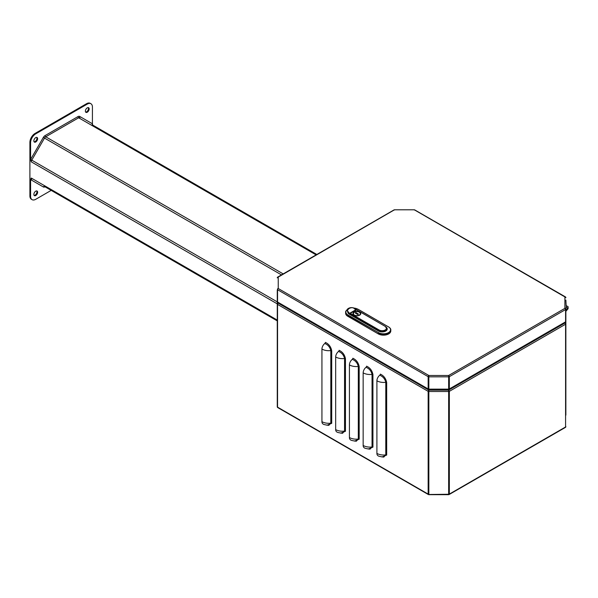 <?xml version="1.0" encoding="UTF-8"?>
<svg xmlns="http://www.w3.org/2000/svg" width="598" height="598" viewBox="0 0 598 598"><rect width="100%" height="100%" fill="white"/><g stroke="black" fill="none" stroke-linecap="round" stroke-linejoin="round"><path stroke-width="0.9" d="M349.419 437.527A9.718 5.614 0 0 0 358.299 439.052L356.273 441.227C352.536 440.741 350.585 440.248 350.428 439.754A4.859 2.803 -60 0 1 349.419 437.527L349.419 364.93A4.859 2.803 -60 0 1 352.282 359.361A0.972 0.561 120 0 0 352.857 358.254C356.259 359.802 358.366 362.59 359.189 366.604L359.189 439.201L354.472 441.1M335.672 429.596A9.718 5.614 0 0 0 344.56 431.113L342.527 433.288C338.797 432.803 336.846 432.317 336.681 431.816A4.859 2.803 -60 0 1 335.672 429.596L335.672 356.991A4.859 2.803 -60 0 1 338.535 351.43A0.972 0.561 120 0 0 339.111 350.316C342.519 351.871 344.627 354.651 345.45 358.665L345.45 431.27L340.733 433.161M321.933 421.657A9.718 5.614 0 0 0 330.814 423.182L328.788 425.357C325.05 424.872 323.107 424.378 322.942 423.885A4.859 2.803 -60 0 1 321.933 421.657L321.933 349.06A4.859 2.803 -60 0 1 324.796 343.499A0.972 0.561 120 0 0 325.372 342.385C328.773 343.94 330.888 346.72 331.703 350.734L331.703 423.332L326.986 425.23M363.158 445.465A9.718 5.614 0 0 0 372.046 446.983L370.013 449.158C366.282 448.672 364.332 448.186 364.167 447.685A4.859 2.803 -60 0 1 363.158 445.465L363.158 372.86A4.859 2.803 -60 0 1 366.021 367.299A0.972 0.561 120 0 0 366.596 366.185C369.998 367.74 372.113 370.521 372.935 374.535L372.935 447.14L368.219 449.031M376.904 453.396A9.718 5.614 0 0 0 385.785 454.921L383.759 457.096C380.022 456.61 378.071 456.117 377.914 455.624A4.859 2.803 -60 0 1 376.904 453.396L376.904 380.799A4.859 2.803 -60 0 1 379.767 375.23A0.972 0.561 120 0 0 380.343 374.116C383.744 375.671 385.852 378.459 386.674 382.473L386.674 455.071L381.958 456.969M277.577 407.328A0.972 0.792 0 0 1 277.27 406.752L277.27 290.18M359.189 439.201A0.972 0.561 0 0 0 358.299 439.052L358.299 366.447C357.44 362.964 355.429 360.601 352.282 359.361M345.45 431.27A0.972 0.561 0 0 0 344.56 431.113L344.56 358.516C343.693 355.025 341.69 352.663 338.535 351.43M331.703 423.332A0.972 0.561 0 0 0 330.814 423.182L330.814 350.585C329.954 347.094 327.943 344.732 324.796 343.499M372.935 447.14A0.972 0.561 0 0 0 372.046 446.983L372.046 374.385C371.179 370.895 369.175 368.532 366.021 367.299M386.674 455.071A0.972 0.561 0 0 0 385.785 454.921L385.785 382.316C384.925 378.833 382.914 376.471 379.767 375.23M565.865 415.147L565.865 323.832A0.972 0.561 180 0 1 565.581 324.228L449.337 391.346L449.337 494.098L565.581 426.979A0.972 0.561 -120 0 1 565.379 427.428L449.135 494.539A0.972 0.561 -120 0 1 448.65 494.494L448.65 390.15L564.893 323.04A0.972 0.792 180 0 1 565.865 323.832L565.865 312.395M277.756 407.589A0.972 0.561 -60 0 1 277.554 407.148A0.972 0.561 0 0 1 277.27 406.752A0.972 0.972 0 0 0 277.756 407.589L428.355 494.539A0.972 0.561 -60 0 0 428.841 494.494L448.65 494.262A0.972 0.561 0 0 0 449.337 494.098A0.972 0.561 -120 0 1 449.135 494.539A0.972 0.972 0 0 1 448.65 494.673L428.841 494.673A0.972 0.972 0 0 1 428.355 494.539A0.972 0.561 -60 0 1 428.153 494.098L428.153 391.346L277.554 304.397L277.554 407.148L428.153 494.098A0.972 0.561 0 0 0 428.841 494.262L428.841 390.15L448.65 390.15A0.972 0.561 -120 0 1 449.337 391.346A0.972 0.561 0 0 1 448.65 391.511L428.841 391.511A0.972 0.561 0 0 1 428.153 391.346A0.972 0.561 -60 0 1 428.841 390.15L278.242 303.208A0.972 0.792 0 0 0 277.554 304.397A0.972 0.561 -60 0 1 278.242 303.208L278.242 302.738M565.559 427.159A0.972 0.792 180 0 0 565.865 426.583A0.972 0.561 180 0 1 565.581 426.979L565.581 324.228A0.972 0.561 -120 0 0 564.893 323.04L564.893 322.576M566.179 309.906A1.435 0.83 -60 0 1 566.142 309.921A1.435 0.83 -60 0 1 565.865 310.041L565.865 321.455A0.972 0.561 180 0 1 565.581 321.851L565.581 309.555L449.337 376.665L449.337 388.962L565.581 321.851A0.972 0.561 -120 0 1 565.379 322.292A0.972 0.972 0 0 0 565.865 321.455A0.972 0.792 180 0 1 565.559 322.03M565.559 297.139A0.972 0.561 120 0 0 565.379 296.877A0.972 0.972 0 0 1 565.865 297.722A0.972 0.792 180 0 0 564.893 296.922L414.294 209.801L394.486 209.801L278.242 277.091A0.972 0.792 180 0 0 277.27 277.883A0.972 0.972 0 0 1 277.756 277.038A0.972 0.561 -120 0 0 277.577 277.308M565.379 322.292L449.135 389.41A0.972 0.561 -120 0 1 448.65 389.358L448.65 376.83A0.972 0.561 180 0 0 449.337 376.665A0.972 0.561 -120 0 0 448.65 375.477L448.65 376.83L428.841 376.83L428.841 375.477L448.65 375.477L564.893 308.359A0.972 0.561 -120 0 1 565.581 309.555A0.972 0.561 180 0 0 565.865 309.159A0.972 0.792 180 0 0 564.893 308.359L564.893 296.922A0.972 0.561 120 0 1 565.379 296.877L414.78 209.928A0.972 0.561 120 0 0 414.294 209.98M394.486 209.98A0.972 0.561 -120 0 0 394 209.928L277.756 277.038A0.972 0.561 -120 0 1 278.242 277.091L278.242 288.528A0.972 0.792 180 0 0 277.554 289.716L277.554 302.012L428.153 388.962L428.153 376.665L277.554 289.716A0.972 0.561 120 0 1 278.242 288.528L428.841 375.477A0.972 0.561 120 0 0 428.153 376.665A0.972 0.561 180 0 0 428.841 376.83L428.841 389.537L448.65 389.537A0.972 0.972 0 0 0 449.135 389.41A0.972 0.561 -120 0 0 449.337 388.962A0.972 0.561 180 0 1 448.65 389.126L428.841 389.126A0.972 0.561 180 0 1 428.153 388.962A0.972 0.561 120 0 0 428.355 389.41A0.972 0.561 120 0 0 428.841 389.358M277.27 301.616A0.972 0.972 0 0 0 277.756 302.461A0.972 0.561 120 0 1 277.554 302.012A0.972 0.561 180 0 1 277.27 301.616A0.972 0.792 180 0 0 277.577 302.192M355.982 312.799L355.347 313.135L356.049 312.761L358.374 314.137L356.049 312.799M355.003 309.091C352.431 305.286 344.044 310.13 348.813 312.664L349.606 313.345L355.788 309.771L355.115 309.076C351.901 305.855 346.16 308.785 347.251 310.422L348.604 312.956L347.251 310.422L349.576 307.88M354.225 308.538L355.817 309.757M348.701 313.046L378.863 330.731A4.62 2.669 -0 0 0 385.389 330.731A4.62 2.669 -0 0 0 386.742 328.848A4.62 2.669 -0 0 0 386.727 328.608M356.019 309.876L355.13 309.159M348.813 312.664L349.935 313.688A0.733 0.419 60 0 1 349.389 313.614M388.655 333.923A7.288 4.208 -0 0 0 390.786 330.948L390.786 329.954A7.288 4.208 180 0 1 388.655 332.937A7.288 4.208 180 0 1 378.347 332.937L378.347 333.923A7.288 4.208 -0 0 0 388.655 333.923M347.401 309.577A7.049 4.066 -0 0 0 347.939 314.982L378.519 332.638L347.767 315.281A7.288 4.208 180 0 1 345.637 312.306L345.637 313.292A7.288 4.208 -0 0 0 347.767 316.267L378.347 333.923M348.073 312.5A4.859 2.803 -0 0 0 349.322 314.189A5.105 2.945 180 0 1 347.819 312.163M385.643 331.098A4.859 2.803 -0 0 0 386.988 329.162A4.859 2.803 -0 0 0 386.742 328.287M565.865 307.873A1.458 0.845 -60 0 1 566.209 307.604A1.458 0.845 -60 0 1 566.941 307.529A1.458 0.845 -60 0 1 567.166 308.695A1.458 0.845 -60 0 1 566.209 309.981A1.458 0.845 -60 0 1 565.865 310.115M565.865 311.139A2.915 1.682 120 0 0 566.209 310.975L568.1 308.695L568.1 306.707L567.068 306.116L566.209 306.61L565.865 300.061M567.068 306.116L566.209 305.623M565.865 311.177L565.865 317.919M565.865 310.018L565.865 310.018A1.338 0.77 120 0 0 566.209 309.884A1.338 0.77 120 0 0 567.158 308.247A1.338 0.77 120 0 0 566.68 307.574A1.338 0.77 120 0 0 565.865 307.977M566.762 307.469A1.435 0.83 -60 0 1 566.859 307.514A1.435 0.83 -60 0 1 567.158 308.172A1.435 0.83 -60 0 1 567.158 308.209M37.629 138.699A2.676 1.54 120 0 0 37.076 137.48A2.676 1.54 120 0 0 35.02 138.198A2.676 1.54 120 0 0 33.854 140.881A2.676 1.54 120 0 0 34.407 142.107A2.676 1.54 120 0 0 36.463 141.39A2.676 1.54 120 0 0 37.629 138.699M34.108 141.831A2.676 1.54 120 0 0 36 140.739A2.676 1.54 120 0 0 36.941 138.302A2.676 1.54 120 0 0 36.687 137.361M89.169 108.948A2.676 1.54 120 0 0 88.609 107.722A2.676 1.54 120 0 0 86.553 108.44A2.676 1.54 120 0 0 85.387 111.131A2.676 1.54 120 0 0 85.94 112.357A2.676 1.54 120 0 0 87.996 111.639A2.676 1.54 120 0 0 89.169 108.948M85.641 112.08A2.676 1.54 120 0 0 87.532 110.989A2.676 1.54 120 0 0 88.482 108.552A2.676 1.54 120 0 0 88.22 107.603M37.629 192.257A2.676 1.54 120 0 0 37.076 191.039A2.676 1.54 120 0 0 35.02 191.749A2.676 1.54 120 0 0 33.854 194.44A2.676 1.54 120 0 0 34.407 195.666A2.676 1.54 120 0 0 36.463 194.948A2.676 1.54 120 0 0 37.629 192.257M34.108 195.389A2.676 1.54 120 0 0 36 194.298A2.676 1.54 120 0 0 36.941 191.861A2.676 1.54 120 0 0 36.687 190.912M32.098 199.665L31.41 199.269A7.288 4.208 -60 0 1 29.9 195.927L30.588 196.323A7.288 4.208 120 0 0 32.098 199.665A7.288 4.208 120 0 0 35.738 199.298L51.204 190.373M277.27 303.866L31.275 161.841L30.588 159.502A3.401 1.966 -60 0 1 30.603 159.472L43.34 137.405A3.401 1.966 -60 0 1 45.044 135.611L77.972 116.603A3.401 1.966 -60 0 1 79.676 116.431L92.413 123.786L92.428 107.064A7.288 4.208 120 0 0 90.918 103.731A7.288 4.208 120 0 0 87.278 104.089L35.738 133.84A7.288 4.208 120 0 0 30.588 142.765L29.9 142.369L29.9 195.927M29.9 142.369A7.288 4.208 -60 0 1 35.05 133.444L35.738 133.84M87.278 104.089L86.59 103.693L35.05 133.444M86.59 103.693A7.288 4.208 -60 0 1 90.231 103.327L90.918 103.731M30.588 142.765L30.588 159.502M45.014 186.808A3.401 1.966 -60 0 1 43.34 186.957L30.603 179.602A3.401 1.966 -60 0 1 30.588 179.594L30.588 196.323M30.588 179.594L31.275 178.047L277.27 320.072M316.835 254.479L92.615 125.019A0.972 0.792 120 0 1 92.413 123.786A3.401 1.966 -60 0 1 92.428 123.793L92.697 125.072M277.27 320.894L44.514 186.516A2.429 1.405 120 0 0 44.529 186.524M359.189 366.604A0.972 0.561 0 0 0 358.299 366.447A9.718 5.614 180 0 1 349.419 364.93M345.45 358.665A0.972 0.561 0 0 0 344.56 358.516A9.718 5.614 180 0 1 335.672 356.991M331.703 350.734A0.972 0.561 0 0 0 330.814 350.585A9.718 5.614 180 0 1 321.933 349.06M372.935 374.535A0.972 0.561 0 0 0 372.046 374.385A9.718 5.614 180 0 1 363.158 372.86M386.674 382.473A0.972 0.561 0 0 0 385.785 382.316A9.718 5.614 180 0 1 376.904 380.799M359.398 312.156A3.595 2.078 180 0 1 360.467 313.636C359.548 311.58 357.507 311.08 354.345 312.141A3.551 2.048 -0 0 0 354.367 315.041A3.551 2.048 -0 0 0 359.383 315.041A3.551 2.048 -0 0 0 359.383 312.149A3.551 2.048 -0 0 0 354.367 312.149L353.276 313.636A3.595 2.078 180 0 1 354.33 312.163M360.467 314.107L360.467 313.636A3.595 2.078 180 0 1 359.413 315.101A3.595 2.078 180 0 1 355.496 315.55A3.595 2.078 180 0 1 353.276 313.636L353.276 314.107M356.087 312.702L358.419 314.047L357.798 314.488L355.332 313.135M355.332 313.06L355.945 312.702M357.701 314.496L355.354 313.135M353.313 313.352A3.648 2.1 -0 0 0 353.231 313.793A3.648 2.1 -0 0 0 354.218 315.228M359.622 315.183A3.887 2.243 180 0 1 354.128 315.183A3.887 2.243 180 0 1 354.128 312.007A3.887 2.243 180 0 1 359.622 312.007A3.887 2.243 180 0 1 359.622 315.183A3.648 2.1 -0 0 0 360.519 313.793A3.648 2.1 -0 0 0 360.437 313.352M385.217 329.954A4.373 2.527 -0 0 0 385.217 326.388L356.468 309.786L350.279 313.359L379.035 329.954A4.373 2.527 -0 0 0 385.217 329.954M378.863 330.731L378.915 330.844C382.922 332.234 385.531 331.569 386.742 328.848L385.389 326.486A4.62 2.669 180 0 1 386.742 328.369A4.62 2.669 180 0 1 385.389 330.253A4.62 2.669 180 0 1 378.863 330.253L378.863 330.731L349.703 313.898M379.035 329.954L350.039 313.33L356.587 309.771L385.217 326.388M385.299 330.784A4.373 2.527 180 0 1 379.035 330.829L349.658 313.868M350.084 313.315L356.632 309.884M349.71 313.965L347.251 310.422M358.075 309.33L357.903 309.226A7.049 4.066 -0 0 0 353.381 308.045M388.655 326.979A7.288 4.208 180 0 1 390.786 329.954C391.002 329.132 390.277 328.1 388.603 326.874L388.655 326.979M347.939 314.982L347.767 316.267M347.819 309.218C346.152 310.437 345.427 311.468 345.637 312.306A7.288 4.208 180 0 1 347.416 309.547M378.519 332.638A7.049 4.066 -0 0 0 388.483 332.638A7.049 4.066 -0 0 0 388.483 326.882L357.903 309.226M386.465 327.412A5.105 2.945 180 0 1 385.291 331.277A5.105 2.945 180 0 1 378.519 331.045L349.314 314.189L348.066 312.306M388.483 326.882L358.023 309.218L353.254 308M349.486 314.286L378.691 331.15M378.519 331.045L378.639 331.038C382.982 332.436 385.762 331.808 386.988 329.162M316.125 254.89L78.659 117.791L45.732 136.8L283.19 273.899M281.479 274.893L44.514 138.086L31.776 160.144L277.27 301.878M31.275 178.047A2.429 1.405 120 0 0 31.776 179.161A0.972 0.792 -60 0 0 30.603 179.602M45.044 135.611A0.972 0.561 60 0 0 45.732 136.8A2.429 1.405 120 0 0 44.514 138.086L43.34 137.405M79.676 116.431A0.972 0.792 120 0 0 79.878 117.671A2.429 1.405 120 0 0 78.659 117.791A0.972 0.561 60 0 1 77.972 116.603M30.603 159.472L31.776 160.144A2.429 1.405 120 0 0 31.275 161.841M45.246 186.344L44.514 186.516A0.972 0.792 -60 0 0 43.34 186.957M565.379 427.428A0.972 0.972 0 0 0 565.865 426.583M414.78 209.928A0.972 0.972 0 0 0 414.294 209.801L394.486 209.801A0.972 0.972 0 0 0 394 209.928M428.841 389.537A0.972 0.972 0 0 1 428.355 389.41L277.756 302.461M358.404 314.122L357.776 314.481M353.231 313.793C354.128 315.744 356.221 316.207 359.503 315.168L360.519 313.793"/></g></svg>
